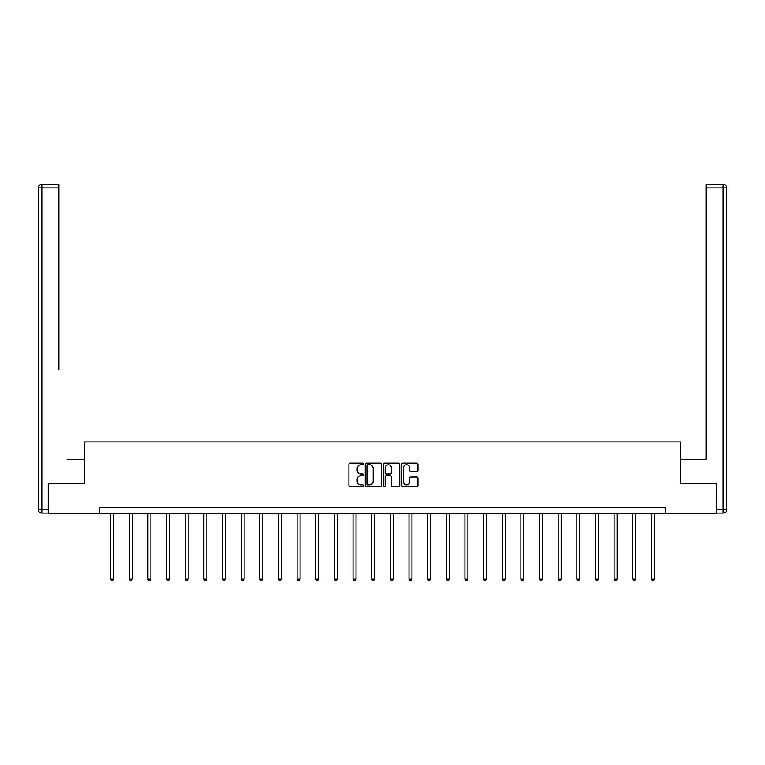 <?xml version="1.0" encoding="UTF-8"?>
<svg xmlns="http://www.w3.org/2000/svg" width="765" height="765" viewBox="0 0 765 765"><rect width="100%" height="100%" fill="white"/><g stroke="black" fill="none" stroke-linecap="round" stroke-linejoin="round"><path stroke-width="1.15" d="M363.375 463.915A0.822 0.822 0 0 0 362.553 463.093L350.093 463.093A1.176 1.176 0 0 0 348.916 464.269L348.916 485.383A1.176 1.176 0 0 0 350.093 486.559L362.553 486.559A0.822 0.822 0 0 0 363.375 485.737A0.822 0.822 0 0 0 362.553 484.914L360.937 484.914A3.758 3.758 0 0 1 357.188 481.166L357.188 479.406A3.758 3.758 0 0 1 360.937 475.648L362.553 475.648A0.822 0.822 0 0 0 363.375 474.826A0.822 0.822 0 0 0 362.553 474.004L360.937 474.004A3.758 3.758 0 0 1 357.188 470.245L357.188 468.486A3.758 3.758 0 0 1 360.937 464.738L362.553 464.738A0.822 0.822 0 0 0 363.375 463.915M416.791 471.364A1.176 1.176 0 0 0 417.958 470.188L417.958 464.269A1.176 1.176 0 0 0 416.791 463.093L402.945 463.093A1.176 1.176 0 0 0 401.768 464.269L401.768 485.383A1.176 1.176 0 0 0 402.945 486.559L416.791 486.559A1.176 1.176 0 0 0 417.958 485.383L417.958 478.23A1.176 1.176 0 0 0 416.791 477.054L410.862 477.054A1.176 1.176 0 0 0 409.686 478.23L409.686 481.778A3.136 3.136 0 0 1 406.55 484.914A3.136 3.136 0 0 1 403.413 481.778L403.413 467.874A3.136 3.136 0 0 1 406.55 464.738A3.136 3.136 0 0 1 409.686 467.874L409.686 470.188A1.176 1.176 0 0 0 410.862 471.364L416.791 471.364M58.934 184.365L41.836 184.365L58.934 184.365L51.274 184.365L58.934 184.365L58.934 187.951L41.836 187.951L41.836 509.49L48.291 509.49L48.291 483.786L84.274 483.786L84.274 441.95L680.735 441.95L680.735 483.786L716.346 483.786L716.346 513.669L665.55 513.669L665.55 507.692L99.45 507.692L99.45 513.669L665.55 513.669M48.654 483.786L48.654 513.669L99.45 513.669M381.477 464.269A1.176 1.176 0 0 0 380.301 463.093L366.454 463.093A1.176 1.176 0 0 0 365.278 464.269L365.278 485.383A1.176 1.176 0 0 0 366.454 486.559L380.301 486.559A1.176 1.176 0 0 0 381.477 485.383L381.477 464.269M384.699 463.093L398.546 463.093A1.176 1.176 0 0 1 399.722 464.269L399.722 485.383A1.176 1.176 0 0 1 398.546 486.559L392.617 486.559A1.176 1.176 0 0 1 391.451 485.383L391.451 476.825A1.176 1.176 0 0 0 390.274 475.648L386.344 475.648A1.176 1.176 0 0 0 385.168 476.825L385.168 485.737A0.822 0.822 0 0 1 384.346 486.559A0.822 0.822 0 0 1 383.523 485.737L383.523 464.269A1.176 1.176 0 0 1 384.699 463.093M367.745 464.738A0.822 0.822 0 0 0 366.923 465.56L366.923 484.092A0.822 0.822 0 0 0 367.745 484.914L369.447 484.914A3.758 3.758 0 0 0 373.205 481.166L373.205 468.486A3.758 3.758 0 0 0 369.447 464.738L367.745 464.738M391.451 467.931A3.136 3.136 0 0 0 388.304 464.795A3.136 3.136 0 0 0 385.168 467.931L385.168 472.827A1.176 1.176 0 0 0 386.344 474.004L390.274 474.004A1.176 1.176 0 0 0 391.451 472.827L391.451 467.931M110.629 513.669L110.629 579.076L113.612 579.076L113.612 513.669M113.612 579.076L112.713 580.635L111.518 580.635L110.629 579.076M84.15 483.786L84.15 459.287L67.177 459.287M58.934 187.951L58.934 369.638M38.25 509.49L41.836 509.49L41.836 513.076L48.291 513.076L41.836 513.076A3.586 3.586 0 0 1 38.25 509.49L38.25 187.951A3.586 3.586 0 0 1 41.836 184.365A3.586 3.586 0 0 0 38.25 187.951A3.586 3.586 0 0 1 41.836 184.365A3.586 3.586 0 0 0 38.25 187.951L41.836 187.951L41.836 184.365M48.291 509.49L48.291 513.076M697.823 459.287L706.076 459.287L706.076 184.365L723.164 184.365L706.076 184.365M680.85 483.786L680.85 459.287L706.076 459.287L706.076 369.638M716.709 509.49L723.164 509.49L723.164 513.076A3.586 3.586 0 0 0 726.75 509.49L726.75 187.951L726.75 509.49A3.586 3.586 0 0 1 723.164 513.076L716.709 513.076L716.346 483.786M723.164 184.365A3.586 3.586 0 0 1 726.75 187.951A3.586 3.586 0 0 0 723.164 184.365L723.164 187.951L706.076 187.951M129.275 513.669L129.275 579.076L132.259 579.076L132.259 513.669M132.259 579.076L131.36 580.635L130.165 580.635L129.275 579.076M147.922 513.669L147.922 579.076L150.906 579.076L150.906 513.669M150.906 579.076L150.007 580.635L148.812 580.635L147.922 579.076M166.569 513.669L166.569 579.076L169.553 579.076L169.553 513.669M169.553 579.076L168.654 580.635L167.459 580.635L166.569 579.076M185.216 513.669L185.216 579.076L188.2 579.076L188.2 513.669M188.2 579.076L187.301 580.635L186.105 580.635L185.216 579.076M203.863 513.669L203.863 579.076L206.846 579.076L206.846 513.669M206.846 579.076L205.948 580.635L204.752 580.635L203.863 579.076M222.51 513.669L222.51 579.076L225.493 579.076L225.493 513.669M225.493 579.076L224.594 580.635L223.399 580.635L222.51 579.076M241.157 513.669L241.157 579.076L244.14 579.076L244.14 513.669M244.14 579.076L243.241 580.635L242.046 580.635L241.157 579.076M259.804 513.669L259.804 579.076L262.787 579.076L262.787 513.669M262.787 579.076L261.888 580.635L260.693 580.635L259.804 579.076M278.45 513.669L278.45 579.076L281.434 579.076L281.434 513.669M281.434 579.076L280.535 580.635L279.34 580.635L278.45 579.076M297.097 513.669L297.097 579.076L300.081 579.076L300.081 513.669M300.081 579.076L299.182 580.635L297.987 580.635L297.097 579.076M315.744 513.669L315.744 579.076L318.728 579.076L318.728 513.669M318.728 579.076L317.829 580.635L316.634 580.635L315.744 579.076M334.391 513.669L334.391 579.076L337.375 579.076L337.375 513.669M337.375 579.076L336.476 580.635L335.28 580.635L334.391 579.076M353.038 513.669L353.038 579.076L356.021 579.076L356.021 513.669M356.021 579.076L355.123 580.635L353.927 580.635L353.038 579.076M371.685 513.669L371.685 579.076L374.668 579.076L374.668 513.669M374.668 579.076L373.769 580.635L372.574 580.635L371.685 579.076M390.332 513.669L390.332 579.076L393.315 579.076L393.315 513.669M393.315 579.076L392.416 580.635L391.221 580.635L390.332 579.076M408.979 513.669L408.979 579.076L411.962 579.076L411.962 513.669M411.962 579.076L411.063 580.635L409.868 580.635L408.979 579.076M427.625 513.669L427.625 579.076L430.609 579.076L430.609 513.669M430.609 579.076L429.71 580.635L428.515 580.635L427.625 579.076M446.272 513.669L446.272 579.076L449.256 579.076L449.256 513.669M449.256 579.076L448.357 580.635L447.162 580.635L446.272 579.076M464.919 513.669L464.919 579.076L467.903 579.076L467.903 513.669M467.903 579.076L467.004 580.635L465.809 580.635L464.919 579.076M483.566 513.669L483.566 579.076L486.55 579.076L486.55 513.669M486.55 579.076L485.651 580.635L484.455 580.635L483.566 579.076M502.213 513.669L502.213 579.076L505.196 579.076L505.196 513.669M505.196 579.076L504.298 580.635L503.102 580.635L502.213 579.076M520.86 513.669L520.86 579.076L523.843 579.076L523.843 513.669M523.843 579.076L522.944 580.635L521.749 580.635L520.86 579.076M539.507 513.669L539.507 579.076L542.49 579.076L542.49 513.669M542.49 579.076L541.591 580.635L540.396 580.635L539.507 579.076M558.154 513.669L558.154 579.076L561.137 579.076L561.137 513.669M561.137 579.076L560.238 580.635L559.043 580.635L558.154 579.076M576.8 513.669L576.8 579.076L579.784 579.076L579.784 513.669M579.784 579.076L578.885 580.635L577.69 580.635L576.8 579.076M595.447 513.669L595.447 579.076L598.431 579.076L598.431 513.669M598.431 579.076L597.532 580.635L596.337 580.635L595.447 579.076M614.094 513.669L614.094 579.076L617.078 579.076L617.078 513.669M617.078 579.076L616.179 580.635L614.984 580.635L614.094 579.076M632.741 513.669L632.741 579.076L635.725 579.076L635.725 513.669M635.725 579.076L634.826 580.635L633.63 580.635L632.741 579.076M651.388 513.669L651.388 579.076L654.371 579.076L654.371 513.669M654.371 579.076L653.473 580.635L652.277 580.635L651.388 579.076M726.75 509.49L723.164 509.49L723.164 187.951L726.75 187.951"/></g></svg>
